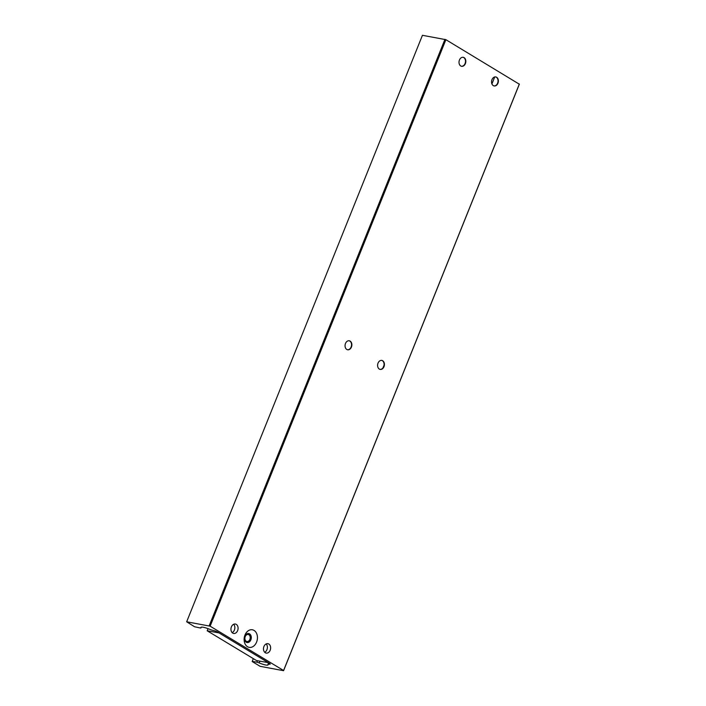 <?xml version="1.0" encoding="UTF-8"?>
<svg xmlns="http://www.w3.org/2000/svg" width="706" height="706" viewBox="0 0 706 706"><rect width="100%" height="100%" fill="white"/><g stroke="black" fill="none" stroke-linecap="round" stroke-linejoin="round"><path stroke-width="1.06" d="M247.506 646.714A8.931 6.583 100.1 0 0 256.596 642.072A8.931 6.583 100.1 0 0 254.054 630.423A8.931 6.583 100.1 0 0 244.973 635.056A8.931 6.583 100.1 0 0 247.506 646.714M246.209 642.222A4.571 3.371 100.1 0 0 247.082 642.548A4.571 3.371 100.1 0 0 251.062 639.257A4.571 3.371 100.1 0 0 249.562 633.873A4.571 3.371 100.1 0 0 248.689 633.547A4.571 3.371 100.1 0 0 244.708 636.838A4.571 3.371 100.1 0 0 246.209 642.222M248.521 633.52A4.571 3.371 -79.9 0 1 249.227 633.82A4.571 3.371 -79.9 0 1 250.762 639.08A4.571 3.371 -79.9 0 1 246.915 642.513M266.939 649.688A4.783 3.53 -79.9 0 1 264.697 652.265A4.783 3.53 100.1 0 0 266.939 649.688A4.783 3.53 100.1 0 0 266.18 643.925A4.783 3.53 -79.9 0 1 266.939 649.688M270.169 650.261A4.783 3.53 -79.9 0 1 266.215 653.094A4.783 3.53 -79.9 0 1 263.938 646.502A4.783 3.53 -79.9 0 1 267.892 643.669A4.783 3.53 -79.9 0 1 270.169 650.261M234.392 630.052A4.783 3.53 -79.9 0 1 232.15 632.629A4.783 3.53 100.1 0 0 234.392 630.052A4.783 3.53 100.1 0 0 233.642 624.28A4.783 3.53 -79.9 0 1 234.392 630.052M237.631 630.626A4.783 3.53 -79.9 0 1 233.668 633.458A4.783 3.53 -79.9 0 1 231.4 626.866A4.783 3.53 -79.9 0 1 235.354 624.033A4.783 3.53 -79.9 0 1 237.631 630.626M349.099 340.751A4.571 3.371 -79.9 0 1 349.814 341.042A4.571 3.371 -79.9 0 1 351.341 346.311A4.571 3.371 -79.9 0 1 347.502 349.744M350.141 341.104A4.571 3.371 -79.9 0 1 351.641 346.478A4.571 3.371 -79.9 0 1 347.661 349.779A4.571 3.371 -79.9 0 1 346.787 349.444A4.571 3.371 -79.9 0 1 345.287 344.069A4.571 3.371 -79.9 0 1 349.267 340.769A4.571 3.371 -79.9 0 1 350.141 341.104M381.646 360.387A4.571 3.371 -79.9 0 1 382.352 360.687A4.571 3.371 -79.9 0 1 383.887 365.946A4.571 3.371 -79.9 0 1 380.04 369.379M382.687 360.74A4.571 3.371 -79.9 0 1 384.188 366.123A4.571 3.371 -79.9 0 1 380.207 369.414A4.571 3.371 -79.9 0 1 379.334 369.088A4.571 3.371 -79.9 0 1 377.834 363.705A4.571 3.371 -79.9 0 1 381.814 360.413A4.571 3.371 -79.9 0 1 382.687 360.74M463.057 57.274A4.571 3.371 -79.9 0 1 463.763 57.574A4.571 3.371 -79.9 0 1 465.298 62.843A4.571 3.371 -79.9 0 1 461.45 66.267M464.098 57.636A4.571 3.371 -79.9 0 1 465.598 63.011A4.571 3.371 -79.9 0 1 461.618 66.302A4.571 3.371 -79.9 0 1 460.744 65.976A4.571 3.371 -79.9 0 1 459.244 60.601A4.571 3.371 -79.9 0 1 463.224 57.301A4.571 3.371 -79.9 0 1 464.098 57.636M495.594 76.919A4.571 3.371 -79.9 0 1 496.309 77.21A4.571 3.371 -79.9 0 1 497.836 82.478A4.571 3.371 -79.9 0 1 493.997 85.911M496.636 77.272A4.571 3.371 -79.9 0 1 498.145 82.646A4.571 3.371 -79.9 0 1 494.156 85.947A4.571 3.371 -79.9 0 1 493.282 85.611A4.571 3.371 -79.9 0 1 491.782 80.237A4.571 3.371 -79.9 0 1 495.762 76.936A4.571 3.371 -79.9 0 1 496.636 77.272M252.21 661.354L256.896 662.184A2.859 0.529 21.9 0 1 259.181 662.916A8.287 1.527 -158.1 0 0 268.086 664.858A8.287 1.527 -158.1 0 0 267.998 664.425A2.859 0.529 21.9 0 1 267.971 664.275A2.859 0.529 21.9 0 1 268.306 664.169L269.877 664.196A2.859 0.529 -158.1 0 0 270.213 664.081A2.859 0.529 -158.1 0 0 269.463 663.358L217.783 632.17A2.859 0.529 -158.1 0 0 214.615 630.846L211.835 630.087A2.859 0.529 21.9 0 1 210.061 629.461A8.287 1.527 -158.1 0 0 200.91 627.413A8.287 1.527 -158.1 0 0 200.963 627.775A2.859 0.529 21.9 0 1 200.981 627.899A2.859 0.529 21.9 0 1 200.186 627.961L194.556 626.76L186.666 621.792L422.435 35.3L445.892 39.686L519.334 84.208L283.565 670.7L260.108 666.314L252.201 661.548L253.313 658.619M186.666 621.792L210.132 626.178L283.583 670.506L519.351 84.014M210.132 626.178L445.892 39.686M209.188 625.807L444.956 39.315M248.865 634.729A3.574 2.63 100.1 0 0 248.177 634.473A3.574 2.63 100.1 0 0 245.07 637.05A3.574 2.63 100.1 0 0 246.244 641.251A3.574 2.63 100.1 0 0 246.923 641.507A3.574 2.63 100.1 0 0 250.03 638.93A3.574 2.63 100.1 0 0 248.865 634.729M207.202 630.793L256.472 660.534L268.262 662.634L218.984 632.894L207.202 630.793L208.058 628.658M200.963 627.775L201.201 627.184M268.306 664.169L268.801 662.96M259.181 662.916L259.896 661.143M491.923 83.935L494.729 76.972M256.896 662.184L257.496 660.71M383.076 367.72L383.993 365.443M382.987 367.852L384.02 365.267M200.981 627.899L201.272 627.166M267.971 664.275L268.554 662.81M383.437 367.129L383.826 366.149"/></g></svg>
